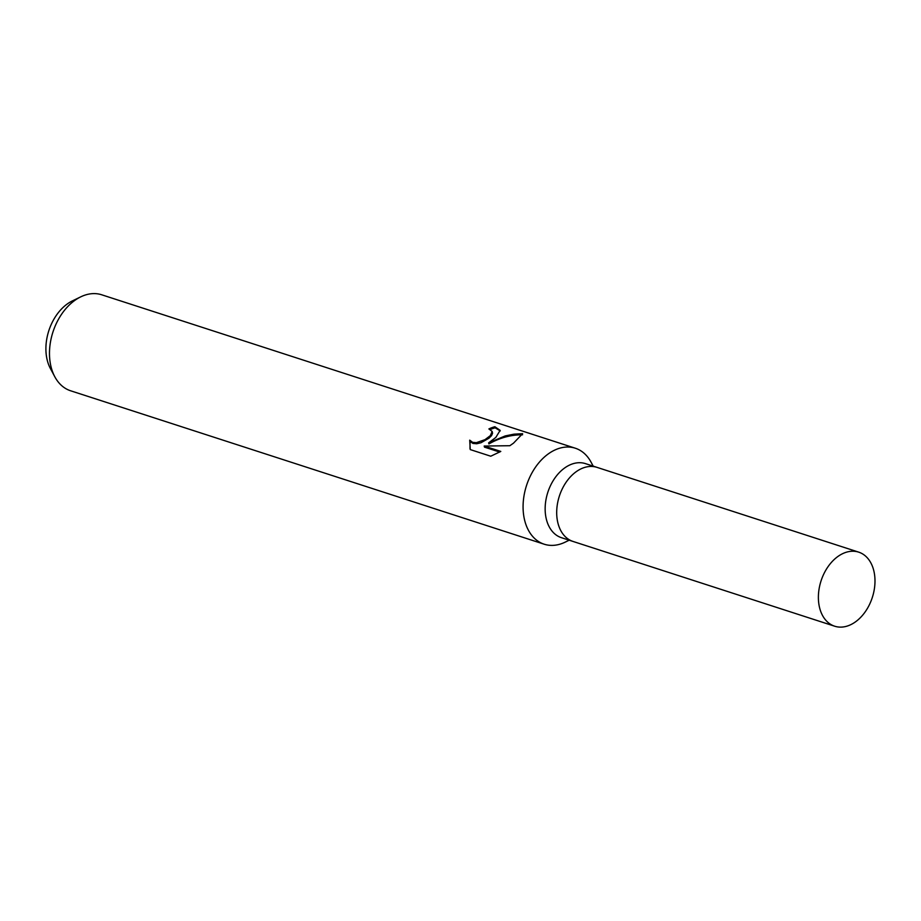 <?xml version="1.0" encoding="UTF-8"?>
<svg xmlns="http://www.w3.org/2000/svg" width="921" height="921" viewBox="0 0 921 921"><rect width="100%" height="100%" fill="white"/><g stroke="black" fill="none" stroke-linecap="round" stroke-linejoin="round"><path stroke-width="1.38" d="M597.234 467.431A38.935 26.951 108 0 0 596.992 467.361L585.445 463.62A38.935 26.951 108 0 0 564.228 468.282A38.935 26.951 108 0 0 545.186 506.861A38.935 26.951 108 0 0 561.453 537.691L572.989 541.433A38.935 26.951 108 0 0 573.23 541.502M572.989 541.421A38.935 26.939 108 0 1 556.733 510.602A38.935 26.939 108 0 1 575.775 472.013A38.935 26.939 108 0 1 596.992 467.361A38.935 26.951 108 0 0 575.775 472.013A38.935 26.951 108 0 0 556.733 510.602A38.935 26.951 108 0 0 572.989 541.433L834.691 626.211A38.935 26.951 108 0 0 855.908 621.548A38.935 26.951 108 0 0 874.95 582.97A38.935 26.951 108 0 0 858.683 552.14A38.935 26.951 108 0 0 837.465 556.802A38.935 26.951 108 0 0 818.424 595.38A38.935 26.951 108 0 0 834.691 626.211M593.193 466.13L591.086 462.204A50.448 34.917 108 0 0 575.303 448.216A50.448 34.917 108 0 0 547.799 454.26A50.448 34.917 108 0 0 523.128 504.259A50.448 34.917 108 0 0 544.196 544.207A50.448 34.917 108 0 0 565.195 542.135L569.201 540.201M495.832 437.429L488.625 442.84L505.215 435.932L513.964 434.159L522.621 433.676L513.515 443.151L509.854 445.718L484.181 446.04L500.794 451.428L490.755 456.217L470.263 449.586L469.71 440.169L472.634 442.333L476.387 442.667L485.022 439.639L490.329 435.645L492.159 431.454L488.89 428.933A50.448 34.917 -72 0 1 494.876 426.722L500.138 430.36L495.832 437.429M575.303 448.216L101.713 294.789A50.448 34.917 108 0 0 80.726 296.861A50.448 34.917 108 0 0 74.21 300.833A50.448 34.917 108 0 0 54.823 376.793A50.448 34.917 108 0 0 70.618 390.78L544.196 544.207M80.726 296.861L72.322 300.937A42.688 29.541 108 0 0 66.819 304.298A42.688 29.541 108 0 0 50.413 368.561L54.823 376.793M492.171 431.454L492.551 433.261L491.584 435.575L489.039 438.154L481.004 442.736L476.698 443.761L472.945 443.427L470.332 441.7L469.71 440.169M470.021 441.263L470.009 448.849M500.23 430.936L495.199 427.839A49.193 34.042 108 0 0 490.294 429.508M495.199 427.839L494.876 426.722M522.564 434.816C511.005 434.712 499.804 437.751 488.936 443.91L488.625 442.84M499.677 452.061L484.492 447.146L484.181 446.04M596.992 467.361L858.683 552.14"/></g></svg>
